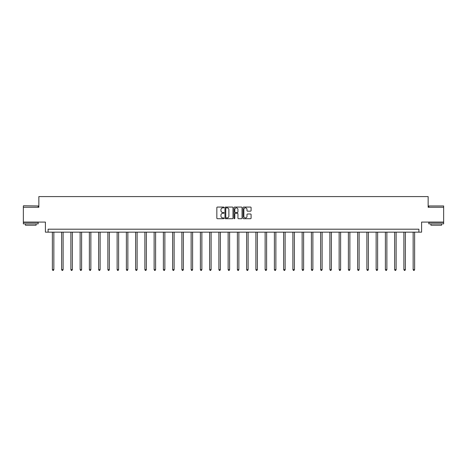 <?xml version="1.0" encoding="UTF-8"?>
<svg xmlns="http://www.w3.org/2000/svg" width="467" height="467" viewBox="0 0 467 467"><rect width="100%" height="100%" fill="white"/><g stroke="black" fill="none" stroke-linecap="round" stroke-linejoin="round"><path stroke-width="0.7" d="M224.014 207.476A0.409 0.409 0 0 0 223.605 207.068L217.424 207.068A0.584 0.584 0 0 0 216.84 207.652L216.84 218.124A0.584 0.584 0 0 0 217.424 218.708L223.605 218.708A0.409 0.409 0 0 0 224.014 218.299A0.409 0.409 0 0 0 223.605 217.896L222.806 217.896A1.862 1.862 0 0 1 220.944 216.028L220.944 215.159A1.862 1.862 0 0 1 222.806 213.296L223.605 213.296A0.409 0.409 0 0 0 224.014 212.888A0.409 0.409 0 0 0 223.605 212.479L222.806 212.479A1.862 1.862 0 0 1 220.944 210.617L220.944 209.747A1.862 1.862 0 0 1 222.806 207.885L223.605 207.885A0.409 0.409 0 0 0 224.014 207.476M443.65 207.255L428.146 207.255L428.146 196.584L38.854 196.584L38.854 207.255L23.35 207.255L23.35 222.082L45.41 222.082L45.41 232.157L421.59 232.157L421.59 222.082L443.65 222.082L443.65 205.953L428.823 205.953L443.65 205.953M250.51 211.172A0.584 0.584 0 0 0 251.094 210.588L251.094 207.652A0.584 0.584 0 0 0 250.51 207.068L243.64 207.068A0.584 0.584 0 0 0 243.062 207.652L243.062 218.124A0.584 0.584 0 0 0 243.64 218.708L250.51 218.708A0.584 0.584 0 0 0 251.094 218.124L251.094 214.575A0.584 0.584 0 0 0 250.51 213.997L247.568 213.997A0.584 0.584 0 0 0 246.99 214.575L246.99 216.338A1.559 1.559 0 0 1 245.432 217.896A1.559 1.559 0 0 1 243.873 216.338L243.873 209.438A1.559 1.559 0 0 1 245.432 207.885A1.559 1.559 0 0 1 246.99 209.438L246.99 210.588A0.584 0.584 0 0 0 247.568 211.172L250.51 211.172M418.893 232.157L418.893 229.198L48.107 229.198L48.107 232.157M232.992 207.652A0.584 0.584 0 0 0 232.408 207.068L225.538 207.068A0.584 0.584 0 0 0 224.96 207.652L224.96 218.124A0.584 0.584 0 0 0 225.538 218.708L232.408 218.708A0.584 0.584 0 0 0 232.992 218.124L232.992 207.652M234.592 207.068L241.462 207.068A0.584 0.584 0 0 1 242.04 207.652L242.04 218.124A0.584 0.584 0 0 1 241.462 218.708L238.52 218.708A0.584 0.584 0 0 1 237.937 218.124L237.937 213.88A0.584 0.584 0 0 0 237.359 213.296L235.409 213.296A0.584 0.584 0 0 0 234.825 213.88L234.825 218.299A0.409 0.409 0 0 1 234.416 218.708A0.409 0.409 0 0 1 234.008 218.299L234.008 207.652A0.584 0.584 0 0 1 234.592 207.068M226.18 207.885A0.409 0.409 0 0 0 225.771 208.288L225.771 217.488A0.409 0.409 0 0 0 226.18 217.896L227.026 217.896A1.862 1.862 0 0 0 228.888 216.028L228.888 209.747A1.862 1.862 0 0 0 227.026 207.885L226.18 207.885M237.937 209.467A1.559 1.559 0 0 0 236.384 207.914A1.559 1.559 0 0 0 234.825 209.467L234.825 211.901A0.584 0.584 0 0 0 235.409 212.479L237.359 212.479A0.584 0.584 0 0 0 237.937 211.901L237.937 209.467M52.374 232.157L52.374 269.646L53.857 269.646L53.857 232.157M53.857 269.646L53.413 270.416L52.824 270.416L52.374 269.646M23.525 205.772L38.177 205.953L23.525 205.772M30.764 223.856L23.35 223.856L23.35 222.374L38.177 222.374L38.177 223.856L30.764 223.856M36.099 223.856L36.099 225.222L25.428 225.222L25.428 223.856M436.236 223.856L428.823 223.856L428.823 222.374L443.65 222.374L443.65 223.856L436.236 223.856M441.572 223.856L441.572 225.222L430.901 225.222L430.901 223.856M61.626 232.157L61.626 269.646L63.109 269.646L63.109 232.157M63.109 269.646L62.666 270.416L62.07 270.416L61.626 269.646M70.879 232.157L70.879 269.646L72.362 269.646L72.362 232.157M72.362 269.646L71.912 270.416L71.323 270.416L70.879 269.646M80.126 232.157L80.126 269.646L81.608 269.646L81.608 232.157M81.608 269.646L81.165 270.416L80.569 270.416L80.126 269.646M89.378 232.157L89.378 269.646L90.861 269.646L90.861 232.157M90.861 269.646L90.417 270.416L89.822 270.416L89.378 269.646M98.63 232.157L98.63 269.646L100.113 269.646L100.113 232.157M100.113 269.646L99.664 270.416L99.074 270.416L98.63 269.646M107.877 232.157L107.877 269.646L109.36 269.646L109.36 232.157M109.36 269.646L108.916 270.416L108.321 270.416L107.877 269.646M117.129 232.157L117.129 269.646L118.612 269.646L118.612 232.157M118.612 269.646L118.169 270.416L117.573 270.416L117.129 269.646M126.382 232.157L126.382 269.646L127.859 269.646L127.859 232.157M127.859 269.646L127.415 270.416L126.826 270.416L126.382 269.646M135.628 232.157L135.628 269.646L137.111 269.646L137.111 232.157M137.111 269.646L136.668 270.416L136.072 270.416L135.628 269.646M144.881 232.157L144.881 269.646L146.364 269.646L146.364 232.157M146.364 269.646L145.92 270.416L145.325 270.416L144.881 269.646M154.128 232.157L154.128 269.646L155.61 269.646L155.61 232.157M155.61 269.646L155.167 270.416L154.577 270.416L154.128 269.646M163.38 232.157L163.38 269.646L164.863 269.646L164.863 232.157M164.863 269.646L164.419 270.416L163.824 270.416L163.38 269.646M172.632 232.157L172.632 269.646L174.115 269.646L174.115 232.157M174.115 269.646L173.671 270.416L173.076 270.416L172.632 269.646M181.879 232.157L181.879 269.646L183.362 269.646L183.362 232.157M183.362 269.646L182.918 270.416L182.328 270.416L181.879 269.646M191.131 232.157L191.131 269.646L192.614 269.646L192.614 232.157M192.614 269.646L192.171 270.416L191.575 270.416L191.131 269.646M200.384 232.157L200.384 269.646L201.867 269.646L201.867 232.157M201.867 269.646L201.423 270.416L200.828 270.416L200.384 269.646M209.63 232.157L209.63 269.646L211.113 269.646L211.113 232.157M211.113 269.646L210.67 270.416L210.08 270.416L209.63 269.646M218.883 232.157L218.883 269.646L220.366 269.646L220.366 232.157M220.366 269.646L219.922 270.416L219.327 270.416L218.883 269.646M228.135 232.157L228.135 269.646L229.618 269.646L229.618 232.157M229.618 269.646L229.169 270.416L228.579 270.416L228.135 269.646M237.382 232.157L237.382 269.646L238.865 269.646L238.865 232.157M238.865 269.646L238.421 270.416L237.831 270.416L237.382 269.646M246.634 232.157L246.634 269.646L248.117 269.646L248.117 232.157M248.117 269.646L247.673 270.416L247.078 270.416L246.634 269.646M255.887 232.157L255.887 269.646L257.37 269.646L257.37 232.157M257.37 269.646L256.92 270.416L256.33 270.416L255.887 269.646M265.133 232.157L265.133 269.646L266.616 269.646L266.616 232.157M266.616 269.646L266.172 270.416L265.577 270.416L265.133 269.646M274.386 232.157L274.386 269.646L275.869 269.646L275.869 232.157M275.869 269.646L275.425 270.416L274.829 270.416L274.386 269.646M283.638 232.157L283.638 269.646L285.121 269.646L285.121 232.157M285.121 269.646L284.672 270.416L284.082 270.416L283.638 269.646M292.885 232.157L292.885 269.646L294.368 269.646L294.368 232.157M294.368 269.646L293.924 270.416L293.329 270.416L292.885 269.646M302.137 232.157L302.137 269.646L303.62 269.646L303.62 232.157M303.62 269.646L303.176 270.416L302.581 270.416L302.137 269.646M311.39 232.157L311.39 269.646L312.872 269.646L312.872 232.157M312.872 269.646L312.423 270.416L311.833 270.416L311.39 269.646M320.636 232.157L320.636 269.646L322.119 269.646L322.119 232.157M322.119 269.646L321.675 270.416L321.08 270.416L320.636 269.646M329.889 232.157L329.889 269.646L331.372 269.646L331.372 232.157M331.372 269.646L330.928 270.416L330.332 270.416L329.889 269.646M339.141 232.157L339.141 269.646L340.618 269.646L340.618 232.157M340.618 269.646L340.174 270.416L339.585 270.416L339.141 269.646M348.388 232.157L348.388 269.646L349.871 269.646L349.871 232.157M349.871 269.646L349.427 270.416L348.831 270.416L348.388 269.646M357.64 232.157L357.64 269.646L359.123 269.646L359.123 232.157M359.123 269.646L358.679 270.416L358.084 270.416L357.64 269.646M366.887 232.157L366.887 269.646L368.37 269.646L368.37 232.157M368.37 269.646L367.926 270.416L367.336 270.416L366.887 269.646M376.139 232.157L376.139 269.646L377.622 269.646L377.622 232.157M377.622 269.646L377.178 270.416L376.583 270.416L376.139 269.646M385.392 232.157L385.392 269.646L386.874 269.646L386.874 232.157M386.874 269.646L386.431 270.416L385.835 270.416L385.392 269.646M394.638 232.157L394.638 269.646L396.121 269.646L396.121 232.157M396.121 269.646L395.677 270.416L395.088 270.416L394.638 269.646M403.891 232.157L403.891 269.646L405.374 269.646L405.374 232.157M405.374 269.646L404.93 270.416L404.334 270.416L403.891 269.646M413.143 232.157L413.143 269.646L414.626 269.646L414.626 232.157M414.626 269.646L414.176 270.416L413.587 270.416L413.143 269.646M23.35 207.255L23.35 205.953M26.73 222.374L26.73 222.082M34.791 222.374L34.791 222.082M38.177 207.255L38.177 205.953M428.823 207.255L428.823 205.953M432.208 222.374L432.208 222.082M440.27 222.374L440.27 222.082"/></g></svg>
